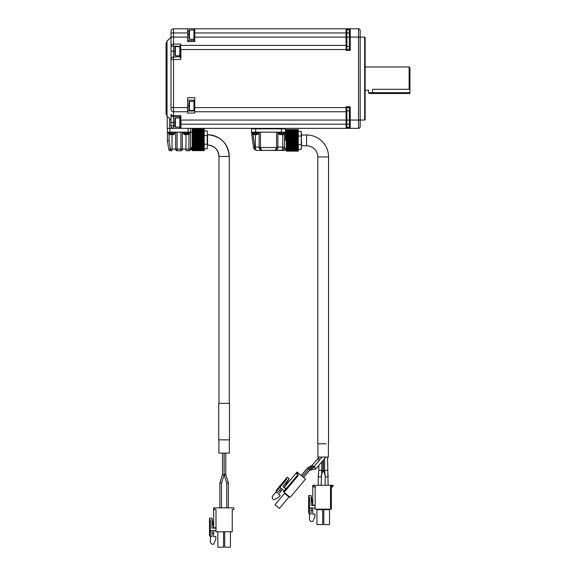 <?xml version="1.0" encoding="UTF-8"?>
<svg xmlns="http://www.w3.org/2000/svg" width="576" height="576" viewBox="0 0 576 576"><rect width="100%" height="100%" fill="white"/><g stroke="black" fill="none" stroke-linecap="round" stroke-linejoin="round"><path stroke-width="0.86" d="M346.903 110.93L346.903 124.2L346.068 124.2L346.068 111.758A0.828 0.828 0 0 0 346.903 110.93L346.903 107.611L346.068 106.783L350.215 106.783L350.215 120.053L358.517 120.053L358.517 37.094L350.215 37.094L350.215 50.371L346.068 50.371L346.068 49.536L180.986 49.536L180.655 59.494L171.029 59.494L171.029 109.267A2.491 2.491 0 0 0 173.52 111.758L187.625 111.758L187.625 97.654L194.753 97.654L194.753 111.758L346.068 111.758L346.068 106.783M349.387 124.2L346.903 124.2L346.903 127.519L349.387 127.519L349.387 120.053L180.986 120.053L180.986 128.347L346.068 128.347A0.828 0.828 0 0 0 346.903 127.519M194.753 107.611L349.387 107.611L350.215 106.783M349.387 127.354L346.903 127.354M349.387 110.765L346.903 110.765M349.387 107.611L349.387 120.053L350.215 120.053L350.215 128.347L358.517 128.347A1.656 1.656 0 0 0 360.173 126.691L360.173 30.456A1.656 1.656 0 0 0 358.517 28.8L350.215 28.8A0.828 0.828 0 0 0 349.387 29.628L349.387 49.536L350.215 50.371L346.068 50.371L346.903 49.536L346.903 46.224A0.828 0.828 0 0 0 346.068 45.389L180.986 45.389L346.068 45.389L346.068 37.094L194.753 37.094L194.753 28.8L346.068 28.8A0.828 0.828 0 0 1 346.903 29.628L346.903 46.39L349.387 46.39M346.903 46.39L346.903 49.536L349.387 49.536L346.903 49.536L346.068 50.371M167.213 116.237L167.213 128.347L173.52 128.347A2.491 2.491 0 0 1 171.029 125.863L171.029 114.242A2.491 1.339 0 0 0 173.52 115.589L173.52 116.734L180.648 116.82L180.655 124.2L346.068 124.2L346.068 128.347L350.215 128.347A0.828 0.828 0 0 1 349.387 127.519M360.173 114.329L360.173 42.818M349.387 32.947L346.068 32.947L346.068 37.094L350.215 37.094L350.215 28.8L346.068 28.8L346.068 32.947L194.753 32.947M251.496 128.844L251.496 132.163L255.643 132.163L255.643 128.844L251.33 128.844L251.33 128.347M255.643 128.347L255.643 128.844L285.674 128.844L285.674 128.347M364.651 37.094L365.148 37.591L365.148 119.556L364.651 120.053L364.651 37.094L358.517 37.094L358.517 28.8M346.903 29.794L349.387 29.794M255.643 132.163L285.509 132.163L285.509 128.844M285.509 132.163L285.509 140.378L284.515 140.378M282.19 134.647L279.36 134.46A7.654 7.654 16.8 0 0 280.116 134.647L281.03 134.453L280.116 134.647A7.654 7.654 0 0 1 279.36 134.46L279.266 134.453A0.828 0.828 0 0 1 278.712 133.668L284.515 133.668L284.515 147.096L283.363 149.609L281.196 150.415C282.226 150.451 282.751 149.35 282.773 147.096L284.515 147.096L284.242 148.414L285.509 148.435L285.343 149.918L285.509 148.435L286.344 148.507M285.012 150.415A0.497 0.497 169.9 0 0 285.509 149.918A0.497 0.497 0 0 1 285.012 150.415L262.354 150.415L260.539 149.81A3.319 3.319 0 0 1 259.128 147.096A3.341 3.326 180 0 0 259.157 147.528L260.474 147.528L261.302 149.81L262.354 150.415L282.247 150.25A3.319 3.319 0 0 0 284.242 148.414L284.249 148.399M253.469 147.269L254.786 147.096L254.815 147.528L253.505 147.528L254.47 149.465L253.505 147.528L251.496 132.163M259.157 147.528L260.539 149.81A3.319 3.319 0 0 1 259.128 147.096L259.128 132.163L259.128 147.096L260.474 147.528L277.848 147.528A3.341 3.326 180 0 0 277.877 147.096L276.552 147.269L276.552 132.163M258.718 132.163L258.718 132.66L252.079 132.66L252.079 132.163M275.71 149.81A1.325 0.842 54.9 0 0 276.473 149.81L274.651 150.415L275.71 149.81L276.552 147.269M277.877 147.096L277.877 132.163L277.877 147.096A3.341 3.326 180 0 1 277.848 147.528L276.473 149.81A3.319 3.319 0 0 0 277.877 147.096L282.773 147.096L282.773 134.705M284.933 132.163L284.933 132.66L278.294 132.66L278.294 132.163M285.509 149.918L285.509 148.507M254.815 147.528L255.398 149.465L256.795 150.415L254.47 149.465L256.795 150.415L262.354 150.415L261.302 149.803A1.325 0.842 -54.9 0 1 260.539 149.81M256.795 150.415L262.354 150.415M276.473 149.81L277.848 147.528M252.497 132.66L252.497 133.668A0.828 0.828 0 0 0 253.051 134.453L254.786 147.096L255.398 147.096L255.398 149.458A1.325 0.77 134.5 0 1 254.47 149.465M252.497 133.668L258.3 133.668L258.3 132.66M282.19 134.46L283.867 134.46A7.654 7.654 165.8 0 1 283.104 134.647A7.654 7.654 168.5 0 0 283.867 134.46L284.515 132.66M298.289 149.407L298.289 150.271L286.344 150.264L298.289 150.271L298.289 150.84L286.344 150.826L298.289 151.135L286.344 151.128L286.344 149.407M286.344 149.436L298.289 149.436L286.344 149.436L286.344 129.629L298.289 129.629L286.344 129.65M253.145 134.46A7.654 7.654 0 0 0 253.908 134.647L254.815 134.647L253.908 134.647A7.654 7.654 -165.8 0 1 253.145 134.46L257.652 134.46A7.654 7.654 0 0 1 256.889 134.647L255.982 134.647L256.889 134.647A7.654 7.654 167.2 0 0 257.652 134.46L258.3 133.668M298.289 149.436L298.289 129.629M298.289 136.037L301.27 136.037L301.27 131.422L286.344 131.429M301.27 149.335L301.608 144.641L301.27 149.335L286.344 149.328M301.608 144.641L301.27 136.037L301.27 144.72L298.289 144.72M301.608 136.116L301.27 131.422M368.467 90.101L368.467 92.678L372.614 92.678L372.614 89.294C366.962 90.274 366.962 90.274 372.614 89.294L409.118 89.294L409.118 66.96L365.148 66.96M301.608 145.771L306.583 145.771A11.196 11.196 0 0 1 317.779 156.967L328.565 156.967A21.982 21.982 0 0 0 306.583 134.986L301.608 134.986M409.946 92.678L409.946 93.506L372.614 93.506L372.614 92.678L409.946 92.678L409.946 67.788L409.118 66.96M317.779 156.967L317.779 443.779L326.167 443.779M372.614 93.506L369.295 93.506L368.467 92.678M317.945 443.779L317.945 457.049L328.399 457.049L328.399 443.779M314.546 467.028L313.15 466.646L309.146 468.943M313.15 466.646L312.401 465.041L318.809 457.402M309.629 469.973L314.345 467.266M325.21 475.596L323.374 470.556L323.374 460.03M321.66 470.844L322.978 470.556L322.978 460.505M321.142 475.596L322.978 470.556M312.444 465.005L307.75 467.914M314.323 466.279L315.886 468.943L309.629 470.203L308.074 467.539L314.316 466.279L322.056 457.049M323.374 470.556L324.691 470.844M327.982 475.315L327.91 474.48M318.442 474.48L318.37 475.315M307.8 467.683L301.248 475.488M318.809 457.049L318.809 460.922M318.809 465.466L318.809 470.261L321.732 470.39L321.732 461.988M324.619 458.546L324.619 470.39L327.535 470.261L324.619 470.39L325.195 477L328.118 476.87L328.118 475.085M303.566 477.432L309.65 470.189L308.074 467.539L301.334 475.553M318.233 475.085L318.233 476.87L321.149 477L318.233 476.87L318.233 485.266M321.149 485.266L321.732 470.39M328.118 485.266L327.535 457.049M286.222 478.469L286.855 479.002L279.922 487.26L281.83 488.866L280.663 488.966L279.59 490.234L280.865 491.299L278.453 494.179L280.224 495.418L278.626 497.326L273.722 499.817L272.448 498.751L272.246 496.411L276.026 491.904L276.314 490.27L287.287 477.194L289.195 478.8L283.327 485.784A0.828 0.828 0 0 0 283.428 486.958L285.206 488.448A0.828 0.828 0 0 0 285.926 488.621L284.911 487.771A0.828 0.828 0 0 1 284.81 486.598L297.072 471.982L305.518 479.066L290.16 497.369L283.5 491.782L286.056 488.729M315.173 486.922L315.173 505.174L313.61 505.174A0.828 0.828 0 0 1 312.775 504.346L312.775 485.266L333.022 485.266L333.022 486.094L332.194 486.094L332.777 486.684A0.828 0.828 0 0 0 333.022 486.094A0.828 0.828 0 0 1 332.194 486.922L332.194 485.266M313.445 486.922L313.445 485.266L313.445 486.922L315.929 486.922M298.166 472.896L297.101 474.17L296.518 473.681L297.583 472.406L296.518 473.681L298.426 475.279L284.134 492.314M284.911 487.771L286.106 488.772L297.842 474.79M313.61 505.174L314.935 505.174A0.828 0.828 0 0 1 314.273 505.505L311.947 505.505A0.828 0.828 0 0 1 311.119 504.677L311.119 495.554L308.628 495.554L308.628 512.618L309.463 514.051L309.463 519.941L311.119 521.604L312.775 521.604L314.935 516.542L314.935 514.051L312.775 514.238L312.775 507.996L313.942 507.996A1.159 1.159 0 0 1 315.101 509.155L315.101 505.174L315.101 509.155L330.53 509.155L330.53 486.094L332.194 486.094M280.865 491.299L282.463 489.398L283.356 490.14A1.159 1.159 0 0 1 283.5 491.782A1.159 1.159 0 0 0 283.356 490.14L281.83 488.866A0.828 0.828 0 0 0 281.801 488.844M330.53 486.094L331.358 486.922L331.358 509.155L330.53 509.155M331.358 486.922L332.194 486.922A0.828 0.828 0 0 0 332.813 486.641M308.628 497.21L309.463 497.21L309.463 507.996L311.947 507.996A0.828 0.828 0 0 0 311.911 507.996M309.463 507.996L309.463 514.051L311.119 514.051L311.119 508.824L311.947 507.996L313.942 507.996A1.159 1.159 0 0 1 315.101 509.155M284.58 493.337L288.965 497.016L279.367 508.457L274.982 504.778L284.58 493.337L284.522 492.638M288.965 497.016L289.67 496.958M280.663 488.966L277.301 492.97L276.026 491.904L279.922 487.26M316.937 509.652L322.661 509.652L322.661 524.585L316.937 524.585L316.937 509.652L316.44 509.155M322.661 509.652L323.158 509.155M323.806 509.652L329.53 509.652L329.53 524.585L323.806 524.585L323.806 509.652L323.309 509.155M329.53 509.652L330.026 509.155M289.195 478.8L284.062 487.49M312.775 510.487L311.119 510.487M311.119 495.554L312.775 505.505M187.625 111.758L187.625 113.062L194.753 113.062L194.753 111.758M180.655 59.494L180.655 45.72L180.986 57.672M180.655 56.671L173.52 57.002L173.52 107.611L187.625 107.611M187.625 100.145L194.753 100.145M194.753 100.973L193.925 100.973L193.925 110.93L194.753 110.93M173.52 128.347A2.491 2.491 0 0 1 171.029 125.863L173.52 125.863L173.52 128.347L180.986 128.347L169.87 128.347L169.87 132.163L190.606 132.163L190.606 128.347M194.753 37.094L194.753 41.566L187.625 41.566L187.625 32.947L173.52 32.947L173.52 28.8L194.753 28.8M180.655 45.72L180.655 46.181M174.845 51.199L173.52 51.199L173.52 57.002A2.491 2.491 0 0 0 171.029 59.494L171.029 31.291A2.491 2.491 0 0 1 173.52 28.8M180.986 45.389L180.655 44.086L173.52 44.086L173.52 37.094L171.029 37.094L171.029 46.181A2.491 2.095 0 0 1 173.52 44.086L173.52 46.181L171.029 46.181M180.324 46.224L173.52 46.181L173.52 51.199L171.029 51.199L171.029 59.494M180.324 116.546L180.655 115.589L180.986 116.978L180.655 120.053L180.648 116.82M180.986 128.347L180.655 124.2M190.606 132.163L190.606 149.09L190.606 132.077L192.269 132.084L192.269 147.679L190.606 147.578L190.606 132.163M171.526 150.746L170.446 150.746A1.656 1.656 0 0 1 168.811 149.364L167.378 140.789L167.378 128.347M167.378 132.163L169.87 132.163M187.625 32.947L187.625 28.8M180.655 46.224L179.827 46.224L179.827 56.174L180.655 56.174M193.925 101.39L189.446 101.39L189.446 110.513L193.925 110.513M188.95 134.388L188.95 149.09L190.606 149.09A1.656 1.656 0 0 1 188.95 150.746L186.458 150.746M191.441 147.578L191.441 149.335A0.497 0.497 90 0 1 190.937 149.832L190.433 149.832A1.656 1.656 90 0 0 190.606 149.09M167.378 140.789L169.042 140.652L169.042 134.388M194.753 40.414L187.625 40.414M194.753 29.628L193.925 29.628L193.925 39.586L194.753 39.586M180.655 44.086L180.324 45.23M167.026 116.05L167.026 41.098L166.054 43.445L166.054 113.702L167.026 116.05L171.029 120.053M173.52 116.734A2.491 2.491 0 0 1 171.029 114.242A2.491 2.491 0 0 0 173.52 116.734L173.52 122.544L171.029 122.544M180.324 117.562L180.324 116.734L180.655 117.065M189.446 101.39L188.95 101.887L188.95 110.016L189.446 110.513M180.655 117.562L179.827 117.562L179.827 127.519L180.655 127.519M180.907 132.163L180.907 149.09L182.333 149.09L182.333 132.163M185.94 150.746L186.012 134.453M172.044 150.746L171.972 134.453M177.084 150.746L177.084 149.09L180.907 149.09L180.907 150.746L177.084 150.746A1.656 1.426 -90 0 1 175.658 149.09L177.084 149.09L177.084 132.163M190.44 132.163L190.44 132.66L182.477 132.66L182.477 132.163M175.507 132.163L175.507 132.66L167.544 132.66L167.544 132.163M180.907 150.746A1.656 1.426 -90 0 0 182.333 149.09L188.95 149.09L188.95 150.746M169.171 150.156A1.656 1.656 0 0 0 170.446 150.746L170.446 149.09L175.658 149.09L175.658 132.163M168.811 149.364L170.446 149.09L169.042 140.652M179.827 46.634L175.342 46.634L175.342 55.764L179.827 55.764M204.214 150.588L192.269 150.631L204.214 150.602L192.269 150.336L192.269 149.659M204.214 150.278L204.214 149.688L192.269 149.688L192.269 148.903L204.214 148.99L204.214 129.132L192.269 129.434M207.202 148.838L207.533 144.144L207.202 148.838L192.269 148.831L192.269 130.824L207.202 130.918L207.533 135.619L207.202 130.918M192.269 130.853L204.214 130.824L192.269 130.853L192.269 129.989L204.214 130.068M192.269 130.104L192.269 129.478L204.214 129.478M192.269 129.571L192.269 129.154L204.214 129.154M192.269 130.154L204.214 129.989L192.269 129.989M192.269 148.932L204.214 148.932L192.269 148.903M192.269 149.767L204.214 149.767L192.269 149.602M192.269 150.336L204.214 150.336L192.269 150.026L192.269 150.588L192.269 150.192M193.925 30.046L189.446 30.046L189.446 39.168L193.925 39.168M175.342 46.634L174.845 47.131L174.845 55.26L175.342 55.764M179.827 117.979L175.342 117.979L175.342 127.102L179.827 127.102M183.557 132.66L183.557 133.668L189.367 133.668A0.828 0.828 0 0 1 188.813 134.453L188.712 134.46A7.654 7.654 0 0 1 187.956 134.647A7.654 7.654 -15.4 0 0 188.712 134.46L184.968 134.647A7.654 7.654 -164.7 0 1 184.212 134.46L185.882 134.46M168.624 132.66L168.624 133.668L174.434 133.668A0.828 0.828 0 0 1 173.88 134.453L173.779 134.46A7.654 7.654 -14.2 0 1 173.023 134.647A7.654 7.654 0 0 0 173.779 134.46L170.035 134.647A7.654 7.654 12.8 0 1 169.279 134.46L170.95 134.46M204.214 149.688L204.214 148.99M189.446 30.046L188.95 30.542L188.95 38.671L189.446 39.168M175.342 117.979L174.845 118.476L174.845 126.605L175.342 127.102M183.557 133.668L184.212 134.46A7.654 7.654 -171.5 0 0 184.968 134.647M168.624 133.668L169.279 134.46A7.654 7.654 -167.8 0 0 170.035 134.647M204.214 135.54L207.202 135.54L207.202 144.216L204.214 144.216M207.533 144.144L207.533 135.619M229.27 403.351L229.27 156.47C227.981 143.273 220.73 136.022 207.533 134.734L207.533 145.022A11.448 11.448 -90 0 1 218.981 156.47L229.27 156.47A21.737 21.737 90 0 0 207.533 134.734L207.533 145.022C214.488 145.699 218.304 149.515 218.981 156.47L218.981 403.351M218.729 403.351L229.514 403.351L229.514 439.855L218.729 439.855L218.729 403.351M218.894 439.855L218.894 453.125L229.349 453.125L229.349 439.855M226.75 483.127L224.136 474.811L224.136 453.125L224.136 474.818L224.136 453.125L224.136 474.811L226.742 483.113L228.37 482.868L228.37 507.881M224.107 453.125L224.107 474.826L222.48 474.581L222.48 453.125L222.48 474.574L219.874 482.868L221.501 483.106L221.501 507.881M224.95 474.926C223.978 474.898 223.999 474.746 225.014 474.458C225.929 474.494 225.907 474.646 224.95 474.926M228.37 482.875L225.763 474.581L225.763 453.125M213.667 507.881L213.667 526.961A0.828 0.828 90 0 0 214.502 527.789A0.828 0.828 90 0 1 213.667 526.961L213.667 507.881L233.914 507.881L233.914 509.537L232.25 509.537L232.25 531.77L215.993 531.77L215.993 509.537L215.993 531.77A1.159 1.159 -90 0 0 214.834 530.611A1.159 1.159 -90 0 1 215.993 531.77M214.337 507.881L214.337 509.537L214.337 507.881M214.502 527.789L215.993 527.789M214.337 509.537L215.993 509.537M212.011 518.162L213.667 528.12L215.165 528.12A0.828 0.828 90 0 0 215.827 527.789A0.828 0.828 90 0 1 215.165 528.12L212.011 528.12L212.011 518.162L209.52 518.162L209.52 519.826L210.355 519.826L210.355 530.611L214.834 530.611M217.829 531.77L217.829 547.2L217.829 531.77L217.829 547.2L223.553 547.2L223.553 531.77M224.698 531.77L224.698 547.2L224.698 531.77L224.698 547.2L230.422 547.2L230.422 531.77M212.011 530.611L212.011 536.666L210.355 536.666L210.355 530.611M212.011 533.095L213.667 533.095L213.667 536.666L215.827 536.666L215.827 539.15L213.667 544.212L212.011 544.212L210.355 542.556L210.355 536.666L209.52 535.226L209.52 519.826M210.355 519.826L210.355 536.666M213.667 533.095L213.667 530.611M358.517 128.347L358.517 120.053L364.651 120.053M346.903 49.536L346.068 49.536L346.068 45.389M346.903 29.628L349.387 29.628M281.362 132.163L281.362 128.347M260.46 132.163L260.46 147.269M259.128 147.096L255.398 147.096L255.398 134.453M298.289 150.782L286.344 150.782M298.289 150.185L286.344 150.185M298.289 149.486L286.344 149.486M298.289 148.565L286.344 148.565M298.289 148.464L286.344 148.464M298.289 148.356L286.344 148.356M298.289 148.226L286.344 148.226M298.289 147.42L286.344 147.42M298.289 147.298L286.344 147.298M298.289 147.06L286.344 147.06M298.289 146.909L286.344 146.909M298.289 146.088L286.344 146.088M298.289 145.944L286.344 145.944M298.289 145.577L286.344 145.577M298.289 145.411L286.344 145.411M298.289 144.598L286.344 144.598M298.289 144.439L286.344 144.439M298.289 143.957L286.344 143.957M298.289 143.777L286.344 143.777M298.289 142.992L286.344 142.992M298.289 142.826L286.344 142.826M298.289 142.243L286.344 142.243M298.289 142.056L286.344 142.056M298.289 141.314L286.344 141.314M298.289 141.149L286.344 141.149M298.289 140.472L286.344 140.472M298.289 140.285L286.344 140.285M298.289 139.608L286.344 139.608M298.289 139.442L286.344 139.442M298.289 138.701L286.344 138.701M298.289 138.514L286.344 138.514M298.289 137.93L286.344 137.93M298.289 137.765L286.344 137.765M298.289 136.973L286.344 136.973M298.289 136.793L286.344 136.793M298.289 136.31L286.344 136.31M298.289 136.159L286.344 136.159M298.289 135.346L286.344 135.346M298.289 135.173L286.344 135.173M298.289 134.806L286.344 134.806M298.289 134.669L286.344 134.669M298.289 133.848L286.344 133.848M298.289 133.697L286.344 133.697M298.289 133.459L286.344 133.459M298.289 133.337L286.344 133.337M298.289 132.53L286.344 132.53M298.289 132.401L286.344 132.401M298.289 132.293L286.344 132.293M298.289 132.192L286.344 132.192M298.289 131.321L286.344 131.321L298.289 131.321M298.289 131.27L286.344 131.27M298.289 130.565L286.344 130.565M298.289 130.493L286.344 130.493L298.289 130.486M298.289 129.974L286.344 129.974M298.289 129.931L286.344 129.931L298.289 129.917M298.289 129.665L286.344 129.665M298.289 151.085L286.344 151.085M306.583 145.771L306.583 134.986M308.995 468.691L302.45 476.496M314.201 486.922L314.201 485.266M180.324 57.888L180.324 56.174M171.029 107.611L173.52 107.611L173.52 115.589L180.655 115.589M187.625 105.948L188.95 105.948M187.625 110.966L194.753 110.966M174.845 122.544L173.52 122.544L173.52 125.863L174.845 125.863M169.704 118.728L169.704 128.347M188.122 128.347L188.122 132.163M187.625 31.291L188.95 31.291M187.625 37.094L173.52 37.094L173.52 32.947L171.029 32.947M188.95 34.61L187.625 34.61M204.214 148.068L192.269 148.068M204.214 147.967L192.269 147.967M204.214 147.859L192.269 147.859M204.214 147.73L192.269 147.73M204.214 146.923L192.269 146.923M204.214 146.801L192.269 146.801M204.214 146.563L192.269 146.563M204.214 146.412L192.269 146.412M204.214 145.591L192.269 145.591M204.214 145.447L192.269 145.447M204.214 145.08L192.269 145.08M204.214 144.914L192.269 144.914M204.214 144.101L192.269 144.101M204.214 143.942L192.269 143.942M204.214 143.46L192.269 143.46M204.214 143.28L192.269 143.28M204.214 142.495L192.269 142.495M204.214 142.33L192.269 142.33M204.214 141.746L192.269 141.746M204.214 141.559L192.269 141.559M204.214 140.818L192.269 140.818M204.214 140.645L192.269 140.645M204.214 139.975L192.269 139.975M204.214 139.781L192.269 139.781M204.214 139.111L192.269 139.111M204.214 138.946L192.269 138.946M204.214 138.204L192.269 138.204M204.214 138.017L192.269 138.017M204.214 137.434L192.269 137.434M204.214 137.268L192.269 137.268M204.214 136.476L192.269 136.476M204.214 136.296L192.269 136.296M204.214 135.814L192.269 135.814M204.214 135.662L192.269 135.662M204.214 134.849L192.269 134.849M204.214 134.676L192.269 134.676M204.214 134.309L192.269 134.309M204.214 134.172L192.269 134.172M204.214 133.351L192.269 133.351M204.214 133.2L192.269 133.2M204.214 132.962L192.269 132.962M204.214 132.833L192.269 132.833M204.214 132.034L192.269 132.034M204.214 131.904L192.269 131.904M204.214 131.796L192.269 131.796M204.214 131.695L192.269 131.695M204.214 130.824L192.269 130.824M285.509 132.25L286.344 132.25M283.363 149.609L283.961 148.932M278.712 132.66L278.712 133.668M286.344 151.128L298.289 151.128M365.148 90.187L368.237 90.187M328.565 443.779L328.565 156.967M315.9 468.929L325.872 457.049M321.732 457.445L321.732 457.049M318.809 470.261L318.233 476.87M325.195 477L325.195 485.266M167.026 41.098L171.029 37.094M180.655 116.856L180.655 120.053M189.367 132.66L189.367 133.668M174.434 132.66L174.434 133.668M192.269 129.132L204.214 129.132M192.269 150.631L204.214 150.631M222.48 474.574L219.881 482.854L222.48 474.574L222.48 453.125M224.107 474.818L221.501 483.106M224.143 474.833L226.742 483.113L226.742 507.881M219.874 482.868L219.874 507.881"/></g></svg>
